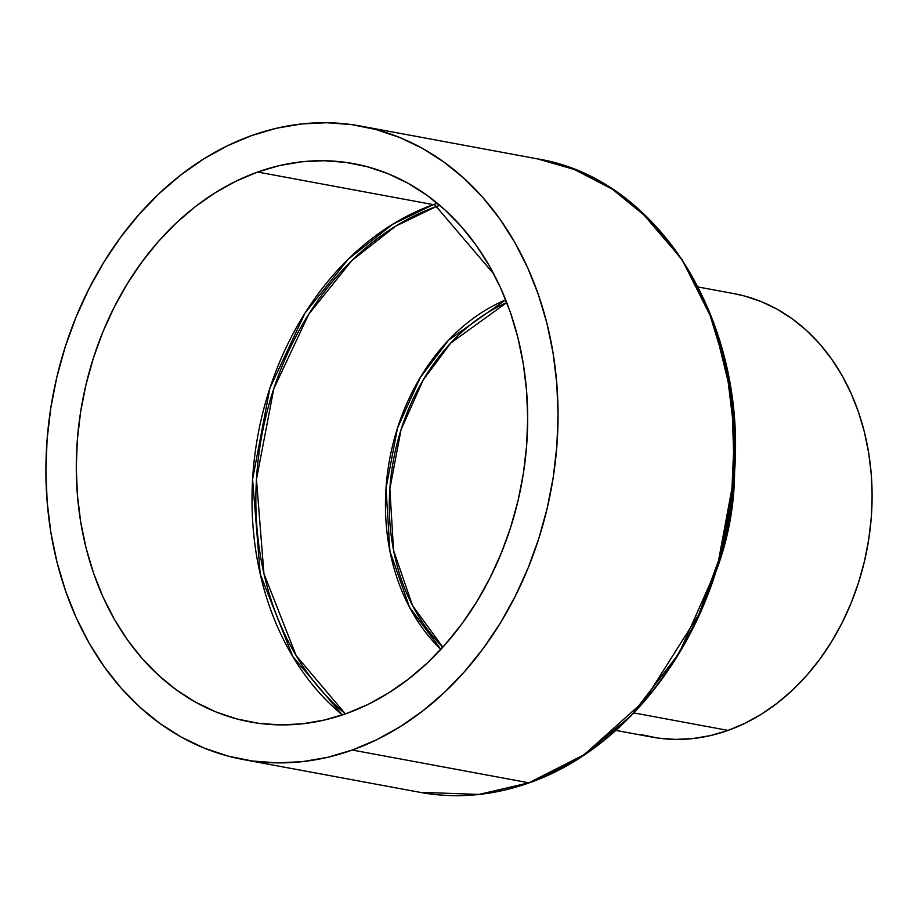 <?xml version="1.0" encoding="UTF-8"?>
<svg xmlns="http://www.w3.org/2000/svg" width="918" height="918" viewBox="0 0 918 918"><rect width="100%" height="100%" fill="white"/><g stroke="black" fill="none" stroke-linecap="round" stroke-linejoin="round"><path stroke-width="1.38" d="M433.342 204.634A7.16 4.016 -109.7 0 1 436.245 206.561L395.796 226.069L351.892 260.517L308.746 314.208L273.793 388.727L256.466 479.38L263.936 573.681L296.181 655.67L345.397 713.906A282.4 222.236 100.5 0 1 261.435 437.588A282.4 222.236 100.5 0 1 436.245 206.561L493.804 273.989L436.245 206.561A282.4 222.236 100.5 0 1 439.779 205.334L436.245 206.561A7.16 4.016 70.3 0 0 433.342 204.634A283.903 223.418 -79.5 0 0 257.568 437.152A283.903 223.418 -79.5 0 0 342.357 714.95L292.762 656.519L260.219 574.129L252.588 479.265L269.938 388.027L305.074 313.004L348.484 258.945L392.652 224.267L433.342 204.634L257.637 172.033L433.342 204.634L437.312 203.268A283.903 223.418 -79.5 0 0 433.342 204.634M505.703 299.842A200.227 157.563 -79.5 0 0 389.691 459.08A200.227 157.563 -79.5 0 0 440.847 649.347L409.589 607.395L389.932 551.282L386.008 488.319L397.54 427.937L420.272 377.516L448.65 340.062L505.703 299.842M442.82 647.19A198.724 156.381 100.5 0 1 393.512 459.792A198.724 156.381 100.5 0 1 506.77 302.561L450.761 343.022L423.106 380.121L401.04 429.716L389.852 488.835L393.581 550.456L412.538 605.593L442.82 647.19M615.875 730.407L651.7 737.051A225.495 177.449 -79.5 0 0 728.066 730.407L633.89 712.93L728.066 730.407A225.495 177.449 -79.5 0 0 872.077 499.748A225.495 177.449 -79.5 0 0 733.987 293.634L698.173 286.99M734.595 470.991A225.495 177.449 100.5 0 1 715.891 571.719L729.569 523.478L734.595 470.991M360.763 126.076A322.138 253.494 100.5 0 1 558.029 420.524A322.138 253.494 100.5 0 1 352.294 750.04L376.655 739.759L400.305 726.62L423.014 710.75L444.553 692.287L464.715 671.437L483.316 648.372L500.161 623.333L515.101 596.562L527.988 568.299L538.705 538.832L547.139 508.446L553.21 477.417L556.859 446.068L558.064 414.684L556.79 383.563L553.072 353.017L546.933 323.331L538.43 294.804L527.655 267.7L514.7 242.272L499.702 218.782L482.799 197.462L464.152 178.494L443.956 162.061L422.383 148.349L399.64 137.459L375.967 129.518L351.583 124.596L326.728 122.737L301.62 123.953L276.525 128.245L251.67 135.566A322.138 253.494 100.5 0 1 360.763 126.076L537.351 158.848L574.461 169.52L612.317 189.177L648.992 219.138L682.017 259.909L708.707 310.835L726.677 369.793L734.4 433.491L731.531 497.946L719.024 559.314L698.747 614.624L644.184 700.916L584.273 754.607L528.883 782.813A322.138 253.494 -79.5 0 0 734.618 453.297A322.138 253.494 -79.5 0 0 537.351 158.848C658.676 178.207 747.459 321.679 734.285 475.754A321.529 253.024 100.5 0 1 717.325 567.163L734.285 475.754L731.853 396.805L713.653 322.447L681.856 259.232L640.684 211.197M721.399 553.887A226.092 177.92 -79.5 0 0 733.333 489.604L721.399 553.887L717.325 567.163L679.182 653.134L630.953 715.948L581.232 756.868L535.033 780.518M528.883 782.813A2.869 1.606 70.3 0 0 529.411 782.779A2.869 1.606 -109.7 0 1 528.883 782.813L352.294 750.04L528.883 782.813L479.035 794.414L419.801 792.303A322.138 253.494 -79.5 0 0 528.883 782.813M346.327 713.584A283.903 223.418 100.5 0 1 250.178 721.95A283.903 223.418 100.5 0 1 76.32 462.442A283.903 223.418 100.5 0 1 257.637 172.033A283.903 223.418 100.5 0 1 353.786 163.668A283.903 223.418 100.5 0 1 527.643 423.175A283.903 223.418 100.5 0 1 346.327 713.584L324.421 720.033L302.297 723.82L280.174 724.899L258.256 723.258L236.764 718.909L215.902 711.909L195.867 702.316L176.853 690.233L159.043 675.751L142.611 659.044L127.717 640.236L114.498 619.535L103.091 597.136L93.59 573.245L86.097 548.103L80.692 521.94L77.41 495.02L76.286 467.595L77.342 439.929L80.566 412.297L85.913 384.952L93.349 358.169L102.793 332.201L114.153 307.289L127.315 283.696L142.164 261.63L158.562 241.308L176.325 222.925L195.304 206.665L215.317 192.665L236.167 181.087L257.637 172.033L279.542 165.573L301.666 161.797L323.79 160.719L345.696 162.36L367.189 166.697L388.062 173.697L408.085 183.29L427.099 195.385L444.909 209.855L461.341 226.574L476.247 245.37L489.455 266.071L500.872 288.47L510.374 312.361L517.867 337.514L523.271 363.666L526.553 390.586L527.678 418.011L526.622 445.678L523.398 473.309L518.05 500.654L510.615 527.437L501.171 553.416L489.81 578.317L476.649 601.91L461.788 623.976L445.402 644.298L427.627 662.681L408.648 678.953L388.647 692.941L367.797 704.519L346.327 713.584M251.67 135.566L227.297 145.847L203.647 158.986L180.949 174.868L159.411 193.319L139.249 214.181L120.648 237.234L103.803 262.273L88.862 289.044L75.965 317.307L65.258 346.774L56.824 377.16L50.754 408.189L47.093 439.538L45.9 470.934L47.174 502.054L50.892 532.601L57.031 562.275L65.534 590.813L76.309 617.917L89.253 643.334L104.25 666.824L121.153 688.156L139.8 707.124L160.007 723.545L181.58 737.269L204.312 748.147L227.985 756.088L252.37 761.011L277.236 762.869L302.343 761.653L327.439 757.361L352.294 750.04A322.138 253.494 100.5 0 1 243.201 759.53A322.138 253.494 100.5 0 1 45.934 465.082A322.138 253.494 100.5 0 1 251.67 135.566L251.67 135.566M529.858 782.434A2.869 1.606 -109.7 0 1 529.411 782.779C613.442 753.563 686.595 669.497 717.325 567.163M733.792 293.599L744.636 296.044L761.206 301.609L777.121 309.217L792.223 318.821L806.371 330.319L819.418 343.596L831.249 358.525L841.749 374.969L850.814 392.766L858.353 411.734L864.308 431.712L868.612 452.494L871.216 473.872L872.1 495.651L871.262 517.626L868.703 539.577L864.458 561.288L858.548 582.563L851.055 603.195L842.035 622.966L831.57 641.716L819.774 659.239L806.761 675.384L792.647 689.98L777.569 702.901L761.676 714.009L745.118 723.212L728.066 730.407L710.67 735.536L693.09 738.531L675.522 739.392L658.114 738.083L641.051 734.641M734.285 475.754L733.333 489.604M529.411 782.779C492.771 795.768 456.235 798.935 419.801 792.303L243.201 759.53"/></g></svg>
